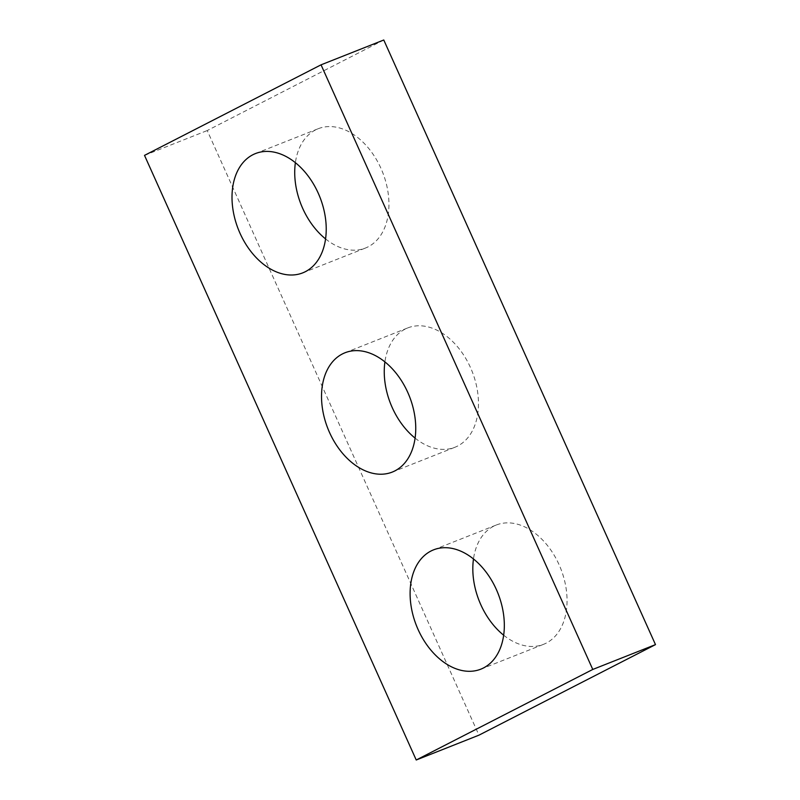 <?xml version="1.0" encoding="UTF-8"?>
<svg xmlns="http://www.w3.org/2000/svg" width="800" height="800" viewBox="0 0 800 800"><rect width="100%" height="100%" fill="white"/><g stroke="black" fill="none" stroke-linecap="round" stroke-linejoin="round"><path stroke-width="0.6" stroke-dasharray="4 3" d="M383.77 40L207.23 130.55L478.95 735.17M144.51 155.38L207.23 130.55M503.66 635.2A64.16 43.84 -111.6 0 0 543.55 644.33A64.16 43.84 -111.6 0 0 560.7 568.53A64.16 43.84 -111.6 0 0 496.31 525.01A64.16 43.84 -111.6 0 0 493.66 526.21A64.16 43.84 -111.6 0 0 473.48 558.97M415.09 438.11A64.16 43.84 -111.6 0 0 454.98 447.24A64.16 43.84 -111.6 0 0 472.12 371.44A64.16 43.84 -111.6 0 0 407.74 327.92A64.16 43.84 -111.6 0 0 405.09 329.13A64.16 43.84 -111.6 0 0 384.91 361.89M325.57 238.91A64.16 43.84 -111.6 0 0 365.46 248.04A64.16 43.84 -111.6 0 0 382.6 172.24A64.16 43.84 -111.6 0 0 318.21 128.72A64.16 43.84 -111.6 0 0 315.56 129.92A64.16 43.84 -111.6 0 0 295.38 162.68M480.84 669.16L543.55 644.33M433.59 549.84L496.31 525.01M392.26 472.08L454.98 447.24M345.02 352.76L407.74 327.92M302.74 272.87L365.46 248.04M255.49 153.56L318.21 128.72"/><path stroke-width="1.2" d="M383.77 40L655.49 644.62L478.95 735.17L416.23 760L144.51 155.38L321.05 64.83L383.77 40M321.05 64.83L592.77 669.45L655.49 644.62M430.94 551.04A64.16 43.84 -111.6 0 0 417.26 627.61A64.16 43.84 -111.6 0 0 480.84 669.16A64.16 43.84 -111.6 0 0 497.98 593.36A64.16 43.84 -111.6 0 0 433.59 549.84A64.16 43.84 -111.6 0 0 430.94 551.04M473.48 558.97A64.16 43.84 -111.6 0 0 503.66 635.2M342.37 353.96A64.16 43.84 -111.6 0 0 328.68 430.53A64.16 43.84 -111.6 0 0 392.26 472.08A64.16 43.84 -111.6 0 0 409.4 396.28A64.16 43.84 -111.6 0 0 345.02 352.76A64.16 43.84 -111.6 0 0 342.37 353.96M384.91 361.89A64.16 43.84 -111.6 0 0 415.09 438.11M252.84 154.76A64.16 43.84 -111.6 0 0 239.16 231.32A64.16 43.84 -111.6 0 0 302.74 272.87A64.16 43.84 -111.6 0 0 319.88 197.07A64.16 43.84 -111.6 0 0 255.49 153.56A64.16 43.84 -111.6 0 0 252.84 154.76M295.38 162.68A64.16 43.84 -111.6 0 0 325.57 238.91M592.77 669.45L416.23 760"/></g></svg>
